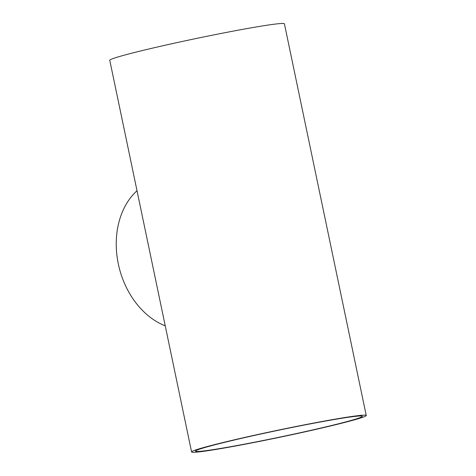 <?xml version="1.0" encoding="UTF-8"?>
<svg xmlns="http://www.w3.org/2000/svg" width="476" height="476" viewBox="0 0 476 476"><rect width="100%" height="100%" fill="white"/><g stroke="black" fill="none" stroke-linecap="round" stroke-linejoin="round"><path stroke-width="0.71" d="M342.756 422.7A85.204 3.481 -11.8 0 1 250.685 442.96A85.204 3.481 -11.8 0 1 195.511 451.153A85.204 3.481 -11.8 0 1 278.204 430.316A85.204 3.481 -11.8 0 1 362.313 416.304A85.204 3.481 -11.8 0 1 342.756 422.7M165.249 325.858A76.392 58.001 -104.5 0 1 118.322 263.96A76.392 58.001 -104.5 0 1 137.017 190.727M366.234 415.483L284.41 23.8A89.208 3.647 -11.8 0 0 196.338 38.473A89.208 3.647 -11.8 0 0 109.766 60.285L191.59 451.968A89.208 3.647 168.2 0 0 249.359 443.394A89.208 3.647 168.2 0 0 345.755 422.182A89.208 3.647 168.2 0 0 366.234 415.483A89.208 3.647 168.2 0 0 278.168 430.161A89.208 3.647 168.2 0 0 191.59 451.968"/></g></svg>
